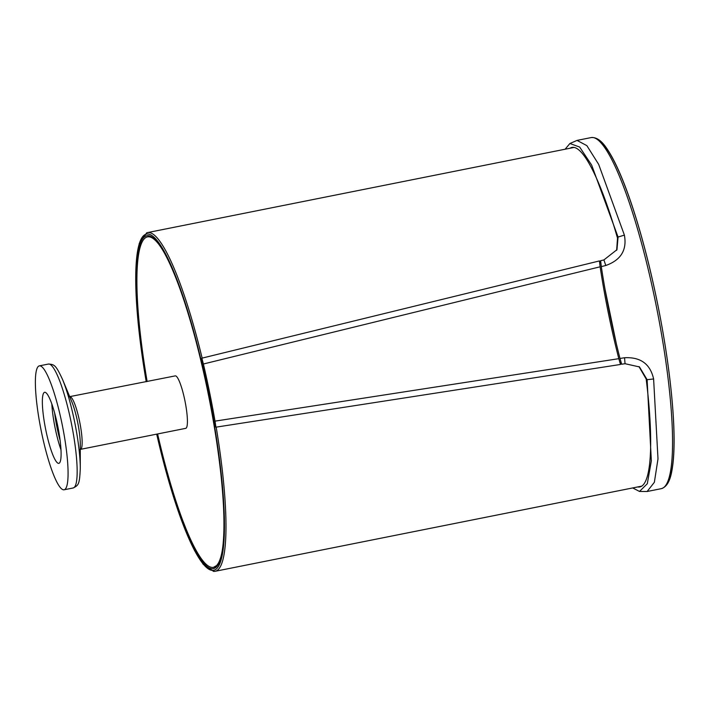 <?xml version="1.0" encoding="UTF-8"?>
<svg xmlns="http://www.w3.org/2000/svg" width="709" height="709" viewBox="0 0 709 709"><rect width="100%" height="100%" fill="white"/><g stroke="black" fill="none" stroke-linecap="round" stroke-linejoin="round"><path stroke-width="1.06" d="M638.986 366.615L646.183 379.049L647.113 379.696L639.474 366.943L625.037 363.708L621.651 364.231L619.985 358.453C612.204 327.966 605.973 297.355 601.294 266.602L600.62 260.717L603.9 259.919L605.796 265.503C620.924 260.106 627.119 249.976 624.39 235.113L598.68 164.391L586.857 145.637L577.055 140.409L569.903 143.51L579.661 147.055L591.652 165.091L618.062 237.045L624.39 235.113M653.609 378.952L657.996 458.9L654.363 482.297L647.122 491.505L639.5 491.452L647.299 483.742L651.341 460.903L647.113 379.696L653.609 378.952C650.25 363.974 640.573 356.911 624.558 357.744L619.985 358.453M639.5 491.452L632.703 487.934M565.117 149.218L569.903 143.51M570.036 148.234A173.12 29.84 78.7 0 1 571.995 147.419A173.12 29.84 78.7 0 1 617.521 238.153L618.062 237.045L616.963 249.701L603.9 259.919M601.294 266.602L605.796 265.503M617.521 238.153L616.635 250.33M646.183 379.049A173.12 29.84 78.7 0 1 639.784 486.95A173.12 29.84 78.7 0 1 637.657 486.95M601.17 265.512L600.895 263.083M621.049 362.122L620.207 359.215M215.022 421.137L215.908 427.173L620.481 364.461L618.815 358.674L215.022 421.137A179.014 30.859 78.7 0 0 203.394 364.001L600.124 266.797C604.804 297.558 611.034 328.178 618.815 358.674M620.481 364.461L621.297 363.389L620.969 362.139M616.254 343.342L604.999 289.139M600.124 266.797L599.424 260.93L600.638 261.834L600.815 263.101M215.908 427.173L214.8 426.41A172.695 29.769 -101.3 0 0 201.196 359.525L201.87 358.178L203.394 364.001M599.424 260.93L201.87 358.178M70.005 396.898A26.747 4.609 -101.3 0 1 79.7 421.952A26.747 4.609 -101.3 0 1 80.569 449.338A26.747 4.609 -101.3 0 1 80.471 449.355L185.731 428.342A26.747 4.609 -101.3 0 0 185.829 428.316A26.747 4.609 -101.3 0 0 184.96 400.931A26.747 4.609 -101.3 0 0 175.256 375.885L69.03 396.774M64.324 489.724A63.181 10.892 78.7 0 1 64.102 489.786A63.181 10.892 78.7 0 1 41.175 430.611A63.181 10.892 78.7 0 1 39.137 365.924A63.181 10.892 78.7 0 1 39.358 365.862A63.181 10.892 78.7 0 1 62.277 425.037A63.181 10.892 78.7 0 1 64.324 489.724M44.507 392.334A36.221 6.248 78.7 0 1 44.64 392.299A36.221 6.248 78.7 0 1 57.775 426.224A36.221 6.248 78.7 0 1 58.953 463.314A36.221 6.248 78.7 0 1 58.82 463.349A36.221 6.248 78.7 0 1 45.677 429.424A36.221 6.248 78.7 0 1 44.507 392.334M162.326 249.462A168.485 29.042 -101.3 0 0 147.507 236.895A168.485 29.042 -101.3 0 0 146.914 237.045A168.485 29.042 -101.3 0 0 147.135 381.504M157.611 433.961A168.485 29.042 -101.3 0 0 213.48 567.342A168.485 29.042 -101.3 0 0 222.334 550.042M625.037 363.708L624.558 357.744M577.046 140.391L591.182 137.573A179.014 30.859 78.7 0 1 656.49 307.077A179.014 30.859 78.7 0 1 661.275 488.669L647.361 491.452M666.797 483.591A176.904 30.496 -101.3 0 0 658.174 306.749A176.904 30.496 -101.3 0 0 598.228 140.143M62.472 379.306A60.061 10.351 78.7 0 1 80.277 468.498C79.594 484.212 78.637 485.284 73.187 487.969A63.181 10.892 78.7 0 0 73.408 487.907A63.181 10.892 78.7 0 0 71.361 423.22A63.181 10.892 78.7 0 0 48.442 364.054C54.504 364.435 55.807 365.064 62.472 379.306L71.795 401.719A28.617 4.936 78.7 0 1 80.285 444.224L80.277 468.498M60.983 449.807A36.221 6.248 78.7 0 1 55.116 427.926A36.221 6.248 78.7 0 1 51.837 403.97M60.114 440.431A34.537 5.956 78.7 0 1 57.021 427.509A34.537 5.956 78.7 0 1 54.637 412.966M202.136 358.107A172.695 29.769 -101.3 0 0 147.499 232.596L146.745 232.8L139.212 243.533L135.747 273.63L138.087 322.187L146.205 381.69M146.222 381.681A171.436 29.556 78.7 0 1 145.921 234.245A171.436 29.556 78.7 0 1 208.357 392.848A171.436 29.556 78.7 0 1 214.26 570.151A171.436 29.556 78.7 0 1 156.698 434.138L173.368 496.513L194.461 550.441L203.182 564.284L213.631 571.427L215.119 571.303A172.695 29.769 -101.3 0 0 216.183 427.128M156.99 434.085A169.752 29.264 -101.3 0 0 216.334 566.961A169.752 29.264 -101.3 0 0 206.505 385.359A169.752 29.264 -101.3 0 0 146.258 235.893A169.752 29.264 -101.3 0 0 146.515 381.628M591.182 137.573C599.876 136.846 606.115 146.745 611.592 156.228C618.23 168.184 625.063 184.677 632.082 205.707C641.751 234.909 650.313 267.878 657.775 304.613C665.512 343.245 670.572 378.633 672.93 410.786C674.507 432.977 674.489 450.818 672.876 464.315C671.52 474.543 669.456 486.152 661.275 488.669M64.102 489.786L73.187 487.969M39.358 365.862L48.442 364.054M80.471 449.355L79.621 449.852M147.507 236.895L148.323 236.726C152.231 235.937 157.425 241.078 163.894 252.129C174.086 270.315 184.375 298.462 194.771 336.553C206.966 382.275 215.616 427.687 220.738 472.779C224.115 504.064 224.833 528.453 222.892 545.93C221.704 555.714 219.817 562.14 217.238 565.197L213.48 567.342M574.113 147.428L147.499 232.596M641.742 486.135L215.119 571.303"/></g></svg>
